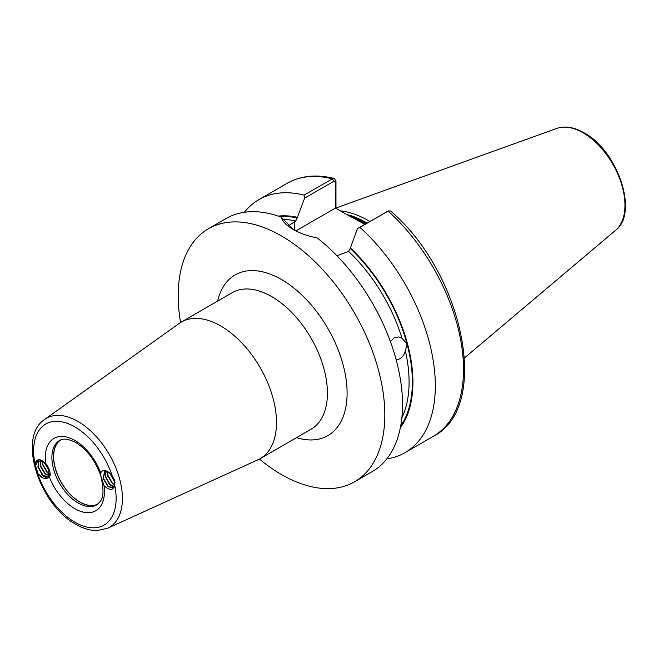 <?xml version="1.0" encoding="UTF-8"?>
<svg xmlns="http://www.w3.org/2000/svg" width="658" height="658" viewBox="0 0 658 658"><rect width="100%" height="100%" fill="white"/><g stroke="black" fill="none" stroke-linecap="round" stroke-linejoin="round"><path stroke-width="0.99" d="M97.474 504.365A37.152 21.451 60 0 1 79.799 502.054A37.152 21.451 60 0 1 55.774 470.116A37.152 21.451 60 0 1 60.363 440.087M97.952 504.012A37.045 21.385 60 0 1 79.848 501.947A37.045 21.385 60 0 1 55.757 469.672A37.045 21.385 60 0 1 60.914 439.857M390.433 341.708L394.117 337.834L398.814 336.904L402.03 338.286L407.031 343.912L405.394 350.903C404.316 354.572 402.425 357.22 399.727 358.865L396.19 359.885M257.903 459.802A78.853 45.525 -120 0 0 260.165 458.642A78.853 45.525 -120 0 0 272.248 395.458A78.853 45.525 -120 0 0 220.734 325.973A78.853 45.525 -120 0 0 181.312 322.066A78.853 45.525 -120 0 0 179.182 323.44L44.728 419.393A62.954 36.346 60 0 1 77.907 421.416A62.954 36.346 60 0 1 119.485 478.481A62.954 36.346 60 0 1 107.583 528.259L257.903 459.802M364.82 224.362L344.882 213.488L365.461 223.991M369.829 221.475A103.421 59.713 -120 0 0 368.422 220.644A103.421 59.713 -120 0 0 340.425 210.914M259.416 459.054A146.109 84.356 -120 0 0 281.509 474.566A146.109 84.356 -120 0 0 354.555 481.796L372.272 471.572A146.109 84.356 -120 0 0 397.745 366.037A146.109 84.356 -120 0 0 317.123 237.892C307.812 236.107 299.768 233.253 292.983 229.346L292.983 229.346C286.329 225.488 282.43 221.442 281.303 217.214A146.109 84.356 -120 0 0 226.163 218.514L208.454 228.737A146.109 84.356 -120 0 0 180.58 322.502M354.555 481.796A146.109 84.356 -120 0 0 376.952 364.721A146.109 84.356 -120 0 0 281.509 235.975A146.109 84.356 -120 0 0 208.454 228.737M113.201 487.471L109.006 486.764L107.928 485.958L103.281 477.971L105.305 470.643M114.434 479.772L114.747 484.888A9.278 5.354 -120 0 1 113.966 486.714L113.061 487.562L108.718 486.936L107.641 486.122L102.993 478.136L104.935 470.832M114.155 486.435L110.223 484.633L105.584 476.639L106.061 470.865M114.048 486.599L109.935 484.798L105.288 476.811L105.897 470.807M114.78 484.74L112.518 483.309L107.879 475.315L107.682 471.63M114.722 484.995L112.23 483.474L107.591 475.487L107.443 471.506M114.936 482.084L110.042 473.341M114.961 482.503L109.689 473.02M42.408 477.65A9.738 5.626 60 0 1 41.75 477.313A9.738 5.626 60 0 1 37.539 473.217L34.997 463.684C36.716 458.429 40.303 458.379 45.764 463.553C48.643 467.065 50.156 470.922 50.296 475.142L49.037 476.186C47.754 478.769 45.542 479.254 42.408 477.65L37.539 473.217A58.332 33.673 -120 0 0 74.88 522.189A58.332 33.673 -120 0 0 114.763 485.44C113.044 490.695 109.458 490.745 104.005 485.571L100.098 473.612L100.723 472.938C102.006 470.355 104.219 469.861 107.353 471.465A9.738 5.626 60 0 1 108.011 471.811A9.738 5.626 60 0 1 112.23 475.907L114.467 479.863L114.763 485.44M37.81 473.02L35.598 465.683L35.672 463.857A9.278 5.354 -120 0 1 36.453 462.023L37.522 461.085L42.457 461.373L43.658 462.113L49.062 469.664L47.952 476.491L43.889 475.693L42.811 474.887L38.172 466.9L38.978 460.608M47.952 476.491L43.601 475.866L42.523 475.051L37.884 467.065L38.797 460.633M49.885 475.265L49.218 475.364M49.029 475.364L45.106 473.563L40.467 465.568L40.549 460.69M49.613 475.43L49.111 475.52M48.931 475.528L44.818 473.727L40.179 465.741L40.335 460.649M49.547 473.62L47.401 472.238L42.762 464.244L42.49 461.398M50.23 474.105L49.753 473.974M49.515 473.892L47.113 472.403L42.474 464.416L42.219 461.258M49.309 470.56L45.172 463.388M49.424 471.087L44.752 462.993M35.598 465.683L37.67 461.003M35.672 463.857L34.973 463.972M36.453 462.023L35.104 463.791M113.966 486.714L114.747 485.283M107.353 471.465L107.904 471.745M288.467 225.924L295.771 220.932L297.416 217.321A126.023 72.758 -120 0 0 278.211 216.112M386.805 458.881A146.109 84.356 -120 0 0 405.065 452.638A146.109 84.356 -120 0 0 359.926 227.364L357.434 228.63L350.212 248.485L348.576 251.414L336.954 255.781M297.416 217.321L304.629 198.14L304.103 195.13L332.306 178.853L334.239 178.491L335.967 180.983L335.967 208.339M357.434 228.63L388.13 211.078A146.109 84.356 -120 0 1 433.268 436.353C491.51 407.113 463.495 273.259 390.539 210.938L388.13 211.078L359.926 227.364M400.368 427.7A126.023 72.758 -120 0 0 350.212 247.811M281.303 217.214L293.83 229.823M304.103 195.13A146.109 84.356 -120 0 0 258.964 199.58A146.109 84.356 -120 0 0 244.431 212.271M335.687 208.175L335.687 182.455L333.82 181.287L304.629 198.14M344.882 213.488L335.457 208.043L295.87 230.9M335.967 180.983L335.687 182.455M114.007 487.718L108.899 483.795M107.937 476.77L106.859 471.21M47.269 478.185L43.518 476.112L41.487 474.048M50.288 474.928L49.605 474.541M49.399 474.418L46.076 471.399M59.582 440.49A37.152 21.451 -120 0 0 53.89 470.264A37.152 21.451 -120 0 0 78.162 503A37.152 21.451 -120 0 0 96.734 504.842C100.46 501.297 105.987 498.961 100.978 476.565C95.813 461.192 87.44 449.858 75.843 442.563C64.714 436.887 60.783 439.84 59.582 440.49M217.65 301.084A92.762 53.561 60 0 1 281.509 279.527A92.762 53.561 60 0 1 346.667 384.173A92.762 53.561 60 0 1 296.495 437.66M260.165 458.642L311.094 429.238A78.853 45.525 -120 0 0 323.177 366.054A78.853 45.525 -120 0 0 271.664 296.569A78.853 45.525 -120 0 0 232.241 292.662L181.312 322.066M366.226 223.547A102.5 59.179 -120 0 0 365.47 223.103A102.5 59.179 -120 0 0 350.615 216.309M366.473 223.407A102.5 59.179 -120 0 0 365.708 222.963A102.5 59.179 -120 0 0 349.036 215.585M367.049 223.078A102.59 59.228 -120 0 0 366.218 222.593A102.59 59.228 -120 0 0 346.47 214.352M556.791 128.409C565.025 125.662 574.121 127.134 584.074 132.834C617.648 150.501 638.984 213.134 615.608 230.292A59.138 34.142 -120 0 0 620.905 182.159A59.138 34.142 -120 0 0 583.153 132.826A59.138 34.142 -120 0 0 556.791 128.409L335.967 208.002M112.23 475.907A58.332 33.673 -120 0 0 74.88 426.935A58.332 33.673 -120 0 0 34.997 463.684M45.764 463.553A41.791 24.132 60 0 1 74.88 440.441A41.791 24.132 60 0 1 100.723 472.938M104.005 485.571A41.791 24.132 60 0 1 74.88 508.683A41.791 24.132 60 0 1 49.037 476.186M295.771 220.932A122.914 70.965 -120 0 0 284.026 219.591M297.416 217.995A125.234 72.306 -120 0 0 279.889 216.696M400.706 425.956A125.234 72.306 -120 0 0 407.031 343.912A125.234 72.306 -120 0 0 350.212 248.485M402.03 338.286A122.914 70.965 -120 0 0 348.576 251.414M401.857 417.871A122.914 70.965 -120 0 0 405.394 350.903M333.82 181.287L332.306 178.853A146.109 84.356 -120 0 0 287.168 183.294C300.788 175.653 316.473 174.049 334.239 178.491M294.628 221.59L294.628 230.259M615.608 230.292L464.556 357.853M107.583 528.259L97.145 530.545C90.22 530.603 83.114 528.522 75.843 524.311C39.464 504.949 16.911 437.208 44.728 419.393M433.268 436.353L405.065 452.638M287.168 183.294L258.964 199.58M388.483 210.897L386.797 211.679"/></g></svg>
